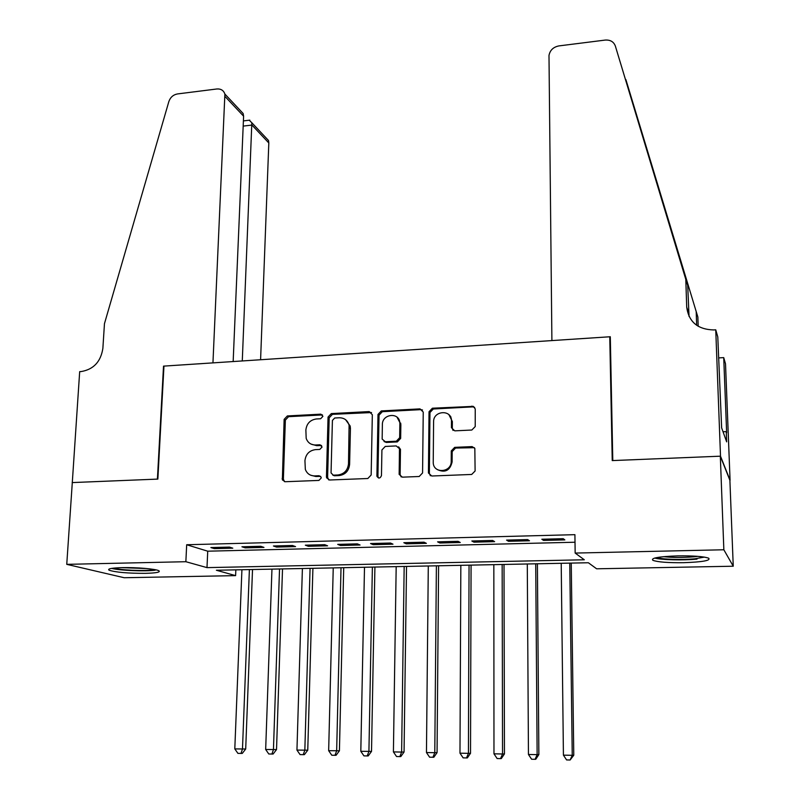 <?xml version="1.0" encoding="UTF-8"?>
<svg xmlns="http://www.w3.org/2000/svg" width="800" height="800" viewBox="0 0 800 800"><rect width="100%" height="100%" fill="white"/><g stroke="black" fill="none" stroke-linecap="round" stroke-linejoin="round"><path stroke-width="1.2" d="M322.92 416.34L320.76 414.16L287.36 415.94L284.13 419.36L282.36 479.87L285.17 481.73L318.92 480.42L321.23 477.98L321.13 477.23L319.05 475.73L314.66 475.91C310.12 475.84 307.01 473.67 305.33 469.38L304.94 460.69C305.74 454.23 309.23 450.55 315.41 449.63L319.78 449.43L322.08 447L319.91 444.79L315.54 444.99C310.92 444.95 307.8 442.74 306.18 438.37L305.87 429.99C306.66 423.6 310.14 419.93 316.28 418.98L320.64 418.75L322.92 416.34M322.48 414.94L288.58 416.67L285.36 420.08L283.38 479.13L284.48 481.68M320.62 476.36L315.84 476.51L314.66 475.91M321.56 445.5L316.71 445.67L315.54 444.99M683.49 562.69C667.99 562.86 657.79 562.07 652.9 560.33C650.52 558.06 658.81 556.57 677.78 555.87C693.51 555.69 703.81 556.47 708.69 558.22C710.84 560.55 702.44 562.04 683.49 562.69M145.46 573.34C127.87 573.38 115.76 572.33 109.11 570.21C107.18 568.82 111.58 567.96 122.3 567.63C136.5 567.27 155.98 568.96 158.87 570.76C160.74 572.17 156.27 573.04 145.46 573.34M471.82 430.03L475.22 426.57L475.24 408.94L473.35 406.37L432.38 408.21L429.03 411.74L428.43 472.98L431.75 476.01L471.69 474.45L475.11 471L474.83 448.39L472.15 446.6L454.67 447.36L451.28 450.92L451.22 461.27C451.58 472.68 433.34 473.97 433.23 462.58L433.59 421.84C433.24 410.41 451.75 409.26 451.47 420.78L451.43 427.68L454.77 430.85L471.82 430.03M66.75 564.35L72.3 482.58L157.86 479.09L163.96 366.1L609.76 336.78L612.24 460.59L720.32 456.19L723.85 549.77L733.25 566.22L596.62 568.8L588.36 562.75L216.39 570.25L235.6 575.63L124.19 577.73L66.75 564.35L185.86 561.71L206.99 567.62L584.31 559.78L575.16 553.07L723.85 549.77M575.16 553.07L574.91 534.67L186.68 544.74L185.86 561.71M372.33 414.72L369.15 411.58L331.32 413.6L328.05 417.05L326.46 476.77L326.6 477.81L329.59 480L367.83 478.51L371.16 475L372.33 414.72M381.31 410.93L419.97 408.88L423.24 412.05L422.57 472.95L419.19 476.5L402.39 477.16L399.15 474.38L399.47 448.69L396.25 445.93L385.25 446.44L381.92 449.95L381.47 475.6C380.17 478.55 378.65 478.77 376.91 476.25L378 414.42L381.31 410.93L382.34 411.69L420.92 409.64L419.97 408.88M229.46 547.09L210.87 547.56L214.3 548.64L232.8 548.17L229.46 547.09M260.77 546.3L241.93 546.78L245.21 547.86L263.96 547.4L260.77 546.3M292.52 545.5L273.42 545.99L276.55 547.08L295.55 546.61L292.52 545.5M324.71 544.69L305.34 545.18L308.31 546.29L327.58 545.81L324.71 544.69M357.35 543.87L337.71 544.37L340.52 545.49L360.06 545L357.35 543.87M390.46 543.04L370.54 543.54L373.18 544.68L392.99 544.18L390.46 543.04M424.03 542.19L403.83 542.7L406.29 543.85L426.39 543.35L424.03 542.19M458.08 541.34L437.59 541.85L439.88 543.01L460.26 542.5L458.08 541.34M492.63 540.47L471.84 540.99L473.95 542.16L494.62 541.65L492.63 540.47M527.67 539.58L506.58 540.11L508.5 541.3L529.48 540.78L527.67 539.58M186.68 544.74L207.73 551.19L575.01 542.23M543.56 540.43L564.84 539.9L563.23 538.69L541.83 539.23L543.56 540.43L543.55 539.18M610.32 337.79L609.76 336.78M720.32 456.19L729.89 480.26L733.25 566.22M235.84 569.86L235.6 575.63M207.73 551.19L206.99 567.62M214.3 548.64L214.35 547.47M245.21 547.86L245.26 546.69M276.55 547.08L276.59 545.91M308.31 546.29L308.35 545.11M340.52 545.49L340.55 544.3M373.18 544.68L373.2 543.47M406.29 543.85L406.31 542.64M439.88 543.01L439.89 541.79M473.95 542.16L473.95 540.94M508.5 541.3L508.5 540.07M311.07 444.11L316.71 445.67M310.6 475.18L315.84 476.51M371.55 412.56L332.45 414.34L329.19 417.78L327.62 477.38L328.71 479.91M334.7 418.01L332.41 420.43L331.05 472.91L333.25 475.16L337.91 474.98C344.19 474.07 347.72 470.35 348.5 463.82L349.09 425.32C347.67 420.36 344.41 417.85 339.33 417.77L334.7 418.01M332.8 475.13L334.39 475.77L333.25 475.16M345.59 419.69L350.19 426.04L350.43 428.54L349.61 464.45C348.83 470.98 345.31 474.69 339.05 475.59L334.39 475.77M422.52 409.98L420.92 409.64M398.6 446.85L400.47 449.37L400.13 474.51L401.16 476.96M382.34 411.69L379.04 415.17L377.93 476.4L378.53 478.01M399.86 423.71L399.81 422.55C399.02 411.87 382.1 413.89 382.37 424.59L382.16 439.11L385.33 441.74L396.32 441.22L399.66 437.71L399.86 423.71L400.86 424.44L397.05 417.2M384.04 441.52L386.36 442.43L385.33 441.74M400.86 424.44L400.66 438.41L397.33 441.92L386.36 442.43M448.95 414.75L452.35 421.53L452.31 428.42L453.06 430.46M437.4 469.62C445.13 473.1 450.03 470.53 452.11 461.92L451.22 461.27M474.37 447.7L455.56 448.05L452.17 451.6L452.11 461.92M474.64 407.39L472.73 406.89L433.31 408.99L429.97 412.51L429.37 473.35L430.36 475.76M241.92 569.73L234.8 748.9L245.7 749.01L252.52 569.52M245.7 749.01L242.27 753.4L240.98 753.42L242.48 749.04L249.39 569.58M240.98 753.42L237.91 753.36L234.8 748.9M154.51 569.56L152.51 569.9C143.67 571.19 119.55 570.09 113.73 568.11M121.58 567.65L146.8 568.55M111.63 568.39C119.58 570.53 145.48 571.58 155.19 570.19M704.39 557.11L694.93 558.77C681.99 560.06 661.5 559.41 657.02 557.54M663.5 556.67C672.72 557.66 682.83 557.71 693.82 556.82L697.79 556.35M654.71 558.06C661.42 559.94 683.12 560.48 697.02 559.11M260.59 359.75L268.82 142.97L251.96 125.07L243.17 126.1M242.28 360.95L251.84 122.76L268.54 140.54L268.82 142.97M72.15 482.58L157.41 479.11L163.52 366.13L212.95 362.88L224.89 94.06C223.6 90.39 220.92 88.7 216.84 88.98L177.52 93.93C173.25 94.74 170.36 97.29 168.85 101.56L104.46 323.67L102.87 348.41C100.78 361.7 93.58 369.41 81.26 371.54L79.68 371.65L72.29 482.63M233.16 361.55L243.6 116.19L225.17 96.64M264.33 136.06L268.54 140.54M236.85 106.79L243.14 113.5L243.6 116.19M249.23 120.21L251.84 122.76M551.9 340.58L548.99 55.47C550 50.23 553.31 47.04 558.9 45.91L605.18 40.08C610.29 39.74 613.67 41.71 615.33 45.99L685.79 279.36L686.71 307.14C688.73 321.86 697.72 329.47 713.67 329.94L715.74 329.81L720.51 456.18L612.79 460.57L610.3 336.74L551.9 340.58M615.33 45.99L687.71 285.35L689.05 316.48M687.71 285.35L685.79 279.36M697.86 317.03L625.89 79.59L697.86 317.03L698.19 326.3M696.67 325.31L696.2 311.85M720.51 456.18L730.07 480.26L725.51 363.83L723.72 357.61L726.65 432.76L726.25 431.62L723.04 431.77M715.74 329.81L717.79 336.94L721.64 427.86L726.65 441.86L726.25 431.62M723.72 357.61L718.59 357.92M271.96 569.13L265.67 749.48L276.52 749.59L282.52 568.91M276.52 749.59L273.12 754.02L271.89 754.04L273.45 749.63L279.53 568.97M271.89 754.04L268.78 753.98L265.67 749.48M302.4 568.51L296.95 750.08L307.76 750.19L312.91 568.3M307.76 750.19L304.39 754.64L303.22 754.67L304.84 750.23L310.07 568.36M303.22 754.67L300.07 754.6L296.95 750.08M333.24 567.89L328.66 750.68L339.42 750.79L343.71 567.68M339.42 750.79L336.09 755.27L334.98 755.3L336.66 750.83L341.02 567.74M334.98 755.3L331.79 755.24L328.66 750.68M364.5 567.26L360.81 751.29L371.52 751.4L374.91 567.05M371.52 751.4L368.23 755.92L367.18 755.94L368.92 751.45L372.38 567.1M367.18 755.94L363.94 755.88L360.81 751.29M396.18 566.62L393.41 751.91L401.63 752.07L404.06 752.02L406.53 566.41M404.06 752.02L400.81 756.57L399.83 756.6L401.63 752.07L404.17 566.46M399.83 756.6L396.55 756.53L393.41 751.91M428.29 565.98L426.46 752.54L434.79 752.7L437.06 752.64L438.59 565.77M437.06 752.64L433.85 757.23L432.94 757.26L434.79 752.7L436.39 565.81M432.94 757.26L429.6 757.19L426.46 752.54M450.77 416.6L450.74 417.36M460.84 565.32L459.98 753.18L468.43 753.34L470.52 753.28L471.07 565.11M470.52 753.28L467.35 757.9L466.51 757.93L468.43 753.34L469.05 565.15M466.51 757.93L463.13 757.86L459.98 753.18M493.84 564.65L493.97 753.82L502.54 753.99L504.45 753.93L504.01 564.45M504.45 753.93L501.32 758.57L500.55 758.61L502.54 753.99L502.16 564.49M500.55 758.61L497.13 758.54L493.97 753.82M527.29 563.98L528.45 754.48L537.14 754.65L538.86 754.58L537.4 563.78M538.86 754.58L535.78 759.26L535.09 759.3L537.14 754.65L535.72 563.81M535.09 759.3L531.61 759.23L528.45 754.48M561.21 563.3L563.42 755.15L572.24 755.31L573.77 755.24L571.25 563.09M573.77 755.24L570.12 760L572.24 755.31L569.76 563.12M570.12 760L566.59 759.93L563.42 755.15M321.92 414.9L320.76 414.16M320.23 476.34L319.05 475.73M321.08 445.46L319.91 444.79M283.38 479.13L282.13 478.53M285.36 420.08L284.13 419.36M288.58 416.67L287.36 415.94M327.62 477.38L326.46 476.77M329.19 417.78L328.05 417.05M332.45 414.34L331.32 413.6M370.21 412.34L369.15 411.58M339.05 475.59L337.91 474.98M349.61 464.45L348.5 463.82M350.43 428.54L349.33 427.82M400.13 474.51L399.13 473.89M400.49 449.83L399.49 449.16M377.93 476.4L376.87 475.78M379.04 415.17L378 414.42M397.33 441.92L396.32 441.22M400.66 438.41L399.66 437.71M452.31 428.36L451.43 427.62M452.36 421.69L451.47 420.94M452.17 451.6L451.28 450.92M455.56 448.05L454.67 447.36M472.62 447.28L471.77 446.59M429.37 473.35L428.43 472.72M429.97 412.51L429.03 411.74M433.31 408.99L432.38 408.21M472.73 406.89L471.89 406.11M688.62 312.8L686.71 307.14M675.16 242.2L675.22 243.98M283.6 480.46L282.36 479.87M327.75 478.42L326.6 477.81M350.19 426.04L349.09 425.32M400.16 475L399.15 474.38M400.47 449.37L399.47 448.69M377.97 476.87L376.91 476.25M400.8 423.29L399.81 422.55M452.31 428.42L451.43 427.68M452.35 421.53L451.47 420.78M429.38 473.61L428.43 472.98M224.89 94.06L243.14 113.5M249.83 120.14L243.4 120.9"/></g></svg>

